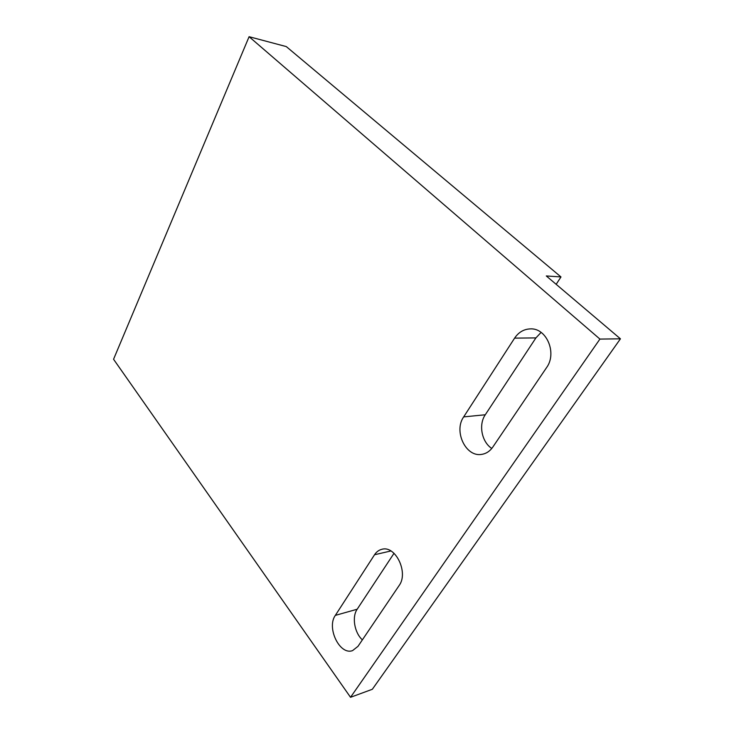 <?xml version="1.0" encoding="UTF-8"?>
<svg xmlns="http://www.w3.org/2000/svg" width="734" height="734" viewBox="0 0 734 734"><rect width="100%" height="100%" fill="white"/><g stroke="black" fill="none" stroke-linecap="round" stroke-linejoin="round"><path stroke-width="1.1" d="M249.092 36.7L599.926 339.08L350.531 697.3L113.559 359.256L249.092 36.7L286.297 46.591L560.978 276.938L556.17 284.324M463.677 416.894C453.438 431.188 465.787 457.447 481.733 454.364C486.22 453.658 489.908 451.217 492.817 447.061L546.555 367.624C557.28 353.146 546.601 327.951 530.499 328.887C523.929 329.089 518.635 332.172 514.607 338.126L463.677 416.894L485.275 414.765C478.384 424.656 481.678 441.969 491.789 448.437M374.551 554.739L335.337 615.386C326.336 627.662 339.732 655.6 352.595 650.59L357.99 646.342L399.094 585.585C408.847 572.704 395.442 545.05 381.9 549.298C378.909 550.023 376.459 551.83 374.551 554.739L390.901 550.968M599.926 339.08L620.441 338.824L546.298 275.956L560.978 276.938M350.531 697.3L372.331 689.281L620.441 338.824M541.105 332.419L535.912 337.906L485.275 414.765M394.02 553.298L357.164 609.238C351.769 616.899 354.421 632.699 362.367 639.874M514.607 338.126L535.912 337.906M335.337 615.386L357.164 609.238"/></g></svg>
